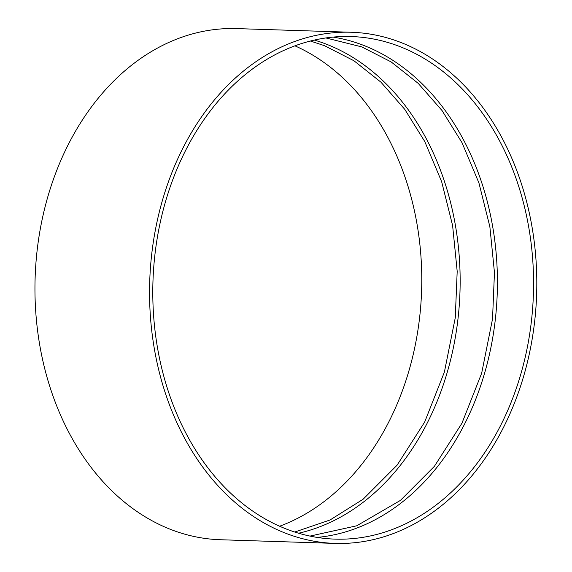 <?xml version="1.0" encoding="UTF-8"?>
<svg xmlns="http://www.w3.org/2000/svg" width="572" height="572" viewBox="0 0 572 572"><rect width="100%" height="100%" fill="white"/><g stroke="black" fill="none" stroke-linecap="round" stroke-linejoin="round"><path stroke-width="0.86" d="M335.006 543.4L220.413 539.739A255.698 193.565 -88.2 0 1 211.647 539.196A255.698 193.565 -88.2 0 1 35.357 272.186A255.698 193.565 -88.2 0 1 236.758 28.6L351.351 32.261A255.698 193.565 -88.2 0 1 536.643 294.015A255.698 193.565 -88.2 0 1 335.006 543.4A255.698 193.565 -88.2 0 1 326.24 542.857A255.698 193.565 -88.2 0 1 149.95 275.847A255.698 193.565 -88.2 0 1 351.351 32.261M326.519 538.588A251.423 190.326 -88.2 0 1 153.182 276.047A251.423 190.326 -88.2 0 1 351.208 36.544A251.423 190.326 -88.2 0 1 533.404 293.915A251.423 190.326 -88.2 0 1 335.142 539.124A251.423 190.326 -88.2 0 1 326.519 538.588M333.104 37.101A251.423 190.326 -88.2 0 1 497.254 292.757A251.423 190.326 -88.2 0 1 317.102 537.408M314.357 40.09A251.423 190.326 -88.2 0 1 459.988 291.57A251.423 190.326 -88.2 0 1 298.591 533.226M294.959 45.846A251.423 190.326 -88.2 0 1 421.607 290.34A251.423 190.326 -88.2 0 1 279.601 526.24M325.911 37.952L361.826 46.904L391.198 61.948L418.189 83.355L442.013 110.518L462.004 142.678L478.914 182.89L489.861 226.684L494.458 272.558L492.535 318.919L481.653 373.266L461.926 423.259L434.362 466.366L400.364 500.436L356.749 525.79L309.981 536.093M310.432 41.034L324.56 45.71L353.932 60.754L380.923 82.161L404.747 109.323L424.739 141.484L441.656 181.696L452.602 225.497L457.192 271.364L455.276 317.725L444.387 372.079L424.66 422.064L397.097 465.179L363.106 499.242L330.037 519.991L294.73 532.031"/></g></svg>
